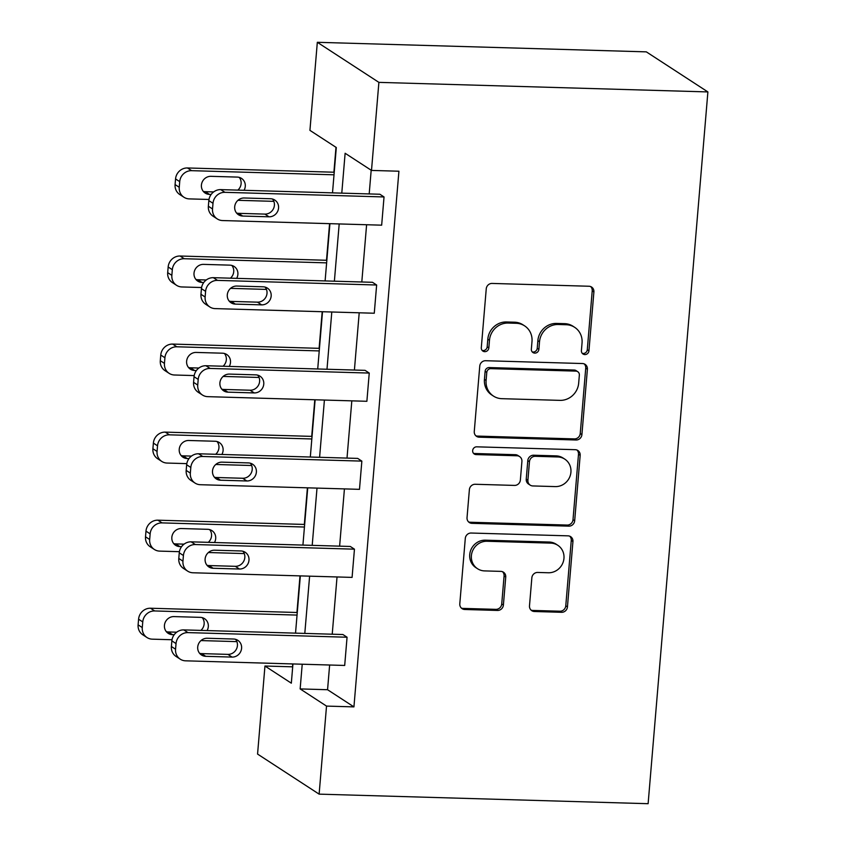 <?xml version="1.0" encoding="UTF-8"?>
<svg xmlns="http://www.w3.org/2000/svg" width="846" height="846" viewBox="0 0 846 846"><rect width="100%" height="100%" fill="white"/><g stroke="black" fill="none" stroke-linecap="round" stroke-linejoin="round"><path stroke-width="1.27" d="M584.85 354.58A3.955 3.712 123.1 0 0 588.943 350.804L593.892 291.944A5.647 5.298 123.1 0 0 588.975 286.244L492.097 283.431A5.647 5.298 123.1 0 0 486.249 288.814L481.3 347.685A3.955 3.712 123.1 0 0 484.747 351.672A3.955 3.712 123.1 0 0 488.84 347.896L489.474 340.282A18.062 16.952 123.1 0 1 508.192 323.056L516.261 323.288A18.062 16.952 123.1 0 1 524.626 325.879A18.062 16.952 123.1 0 1 531.997 341.52L531.351 349.134A3.955 3.712 123.1 0 0 534.799 353.12A3.955 3.712 123.1 0 0 538.891 349.356L539.526 341.731A18.062 16.952 123.1 0 1 558.244 324.504L566.312 324.737A18.062 16.952 123.1 0 1 574.677 327.339A18.062 16.952 123.1 0 1 582.048 342.968L581.413 350.593A3.955 3.712 123.1 0 0 584.85 354.58M582.27 353.342A3.955 3.712 123.1 0 0 587.283 349.726L592.221 290.855A5.647 5.298 123.1 0 0 590.698 286.593M482.167 350.445A3.955 3.712 123.1 0 0 487.169 346.818L487.814 339.204L489.474 340.282M532.219 351.894A3.955 3.712 123.1 0 0 537.231 348.266L537.866 340.652L539.526 341.731M529.49 605.81A5.647 5.298 123.1 0 0 534.408 611.51L561.596 612.303A5.647 5.298 123.1 0 0 567.444 606.92L572.932 541.535A5.647 5.298 123.1 0 0 568.015 535.846L471.137 533.033A5.647 5.298 123.1 0 0 465.289 538.416L459.801 603.79A5.647 5.298 123.1 0 0 464.718 609.49L497.543 610.442A5.647 5.298 123.1 0 0 503.391 605.059L505.739 577.078A5.647 5.298 123.1 0 0 500.821 571.378L484.547 570.902A15.101 14.171 123.1 0 1 477.556 568.734A15.101 14.171 123.1 0 1 472.195 551.867A15.101 14.171 123.1 0 1 487.032 541.26L550.809 543.121A15.101 14.171 123.1 0 1 557.8 545.289A15.101 14.171 123.1 0 1 563.161 562.156A15.101 14.171 123.1 0 1 548.324 572.763L537.696 572.446A5.647 5.298 123.1 0 0 531.848 577.839L529.49 605.81M329.633 665.009L327.561 689.723L353.935 706.886L326.524 706.093L319.122 794.14L648.121 803.7L707.891 91.928L646.323 51.86L317.324 42.3L309.932 130.358L336.306 147.521L332.499 192.867M353.935 706.886L398.921 171.22L371.5 170.427L378.892 82.369L707.891 91.928M576.063 439.994A5.647 5.298 123.1 0 0 581.911 434.611L587.399 369.226A5.647 5.298 123.1 0 0 582.482 363.537L485.604 360.724A5.647 5.298 123.1 0 0 479.756 366.107L474.268 431.481A5.647 5.298 123.1 0 0 479.185 437.181L576.063 439.994L574.392 438.905A5.647 5.298 123.1 0 0 580.24 433.522L585.739 368.147A5.647 5.298 123.1 0 0 584.205 363.886M580.166 455.381L574.677 520.766A5.647 5.298 123.1 0 1 568.829 526.149L471.952 523.336A5.647 5.298 123.1 0 1 467.034 517.636L469.382 489.654A5.647 5.298 123.1 0 1 475.23 484.272L514.516 485.414A5.647 5.298 123.1 0 0 520.364 480.031L521.919 461.472A5.647 5.298 123.1 0 0 517.012 455.772L476.108 454.588A3.955 3.712 123.1 0 1 472.872 449.607A3.955 3.712 123.1 0 1 476.753 446.825L575.248 449.691A5.647 5.298 123.1 0 1 580.166 455.381L578.495 454.302L573.006 519.677L574.677 520.766M335.989 147.31L333.906 172.214M329.58 223.661L326.503 260.272M322.189 311.719L319.111 348.33M314.797 399.777L311.719 436.377M307.405 487.825L304.327 524.435M300.002 575.883L296.935 612.493M292.61 663.941L292.684 667.018M319.122 794.14L257.565 754.072L264.957 666.024L291.331 683.187L292.938 663.941M292.367 666.817L264.957 666.024M302.223 664.216L300.15 688.919L326.524 706.093M371.5 170.427L345.126 153.263L341.784 193.142M339.193 223.947L334.382 281.189M331.801 311.994L326.99 369.247M324.409 400.052L319.598 457.305M317.007 488.11L312.206 545.353M309.615 576.158L304.803 633.411M378.892 82.369L317.324 42.3M295.529 633.146L300.341 575.893M302.921 545.088L307.733 487.835M310.313 457.03L315.124 399.777M317.715 368.983L322.516 311.73M325.107 280.925L329.919 223.672M327.561 689.723L300.15 688.919M371.183 170.215L369.194 193.935M366.604 224.74L361.802 281.993M359.212 312.798L354.411 370.04M351.82 400.845L347.008 458.098M344.428 488.903L339.616 546.156M337.036 576.961L332.224 634.204M180.251 659.171L176.084 656.464A11.495 10.797 -56.9 0 1 171.389 646.513L171.865 640.866A11.495 10.797 -56.9 0 1 183.783 629.9L342.905 634.521L347.061 637.228L344.692 665.453L185.57 660.821A11.495 10.797 123.1 0 1 180.251 659.171A11.495 10.797 123.1 0 1 175.556 649.22L176.031 643.573A11.495 10.797 123.1 0 1 187.939 632.607L347.061 637.228M187.643 571.124L183.476 568.417A11.495 10.797 -56.9 0 1 178.792 558.455L179.257 552.808A11.495 10.797 -56.9 0 1 191.175 541.842L350.297 546.463L354.453 549.17L352.084 577.395L192.962 572.774A11.495 10.797 123.1 0 1 187.643 571.124A11.495 10.797 123.1 0 1 182.948 561.162L183.423 555.515A11.495 10.797 123.1 0 1 195.331 544.549L354.453 549.17M195.035 483.066L190.879 480.359A11.495 10.797 -56.9 0 1 186.183 470.397L186.659 464.761A11.495 10.797 -56.9 0 1 198.567 453.784L357.689 458.405L361.855 461.112L359.487 489.337L200.365 484.716A11.495 10.797 123.1 0 1 195.035 483.066A11.495 10.797 123.1 0 1 190.339 473.115L190.815 467.468A11.495 10.797 123.1 0 1 202.733 456.491L361.855 461.112M202.427 395.008L198.271 392.301A11.495 10.797 -56.9 0 1 193.575 382.35L194.051 376.703A11.495 10.797 -56.9 0 1 205.959 365.736L365.081 370.358L369.247 373.065L366.878 401.29L207.756 396.658A11.495 10.797 123.1 0 1 202.427 395.008A11.495 10.797 123.1 0 1 197.731 385.057L198.207 379.41A11.495 10.797 123.1 0 1 210.125 368.444L369.247 373.065M209.819 306.961L205.663 304.253A11.495 10.797 -56.9 0 1 200.967 294.292L201.443 288.645A11.495 10.797 -56.9 0 1 213.361 277.678L372.483 282.3L376.639 285.007L374.27 313.232L215.148 308.61A11.495 10.797 123.1 0 1 209.819 306.961A11.495 10.797 123.1 0 1 205.134 296.999L205.599 291.352A11.495 10.797 123.1 0 1 217.517 280.386L376.639 285.007M217.221 218.903L213.055 216.195A11.495 10.797 -56.9 0 1 208.359 206.234L208.835 200.597A11.495 10.797 -56.9 0 1 220.753 189.62L379.875 194.242L384.031 196.949L381.662 225.173L222.54 220.552A11.495 10.797 123.1 0 1 217.221 218.903A11.495 10.797 123.1 0 1 212.526 208.951L213.002 203.304A11.495 10.797 123.1 0 1 224.909 192.328L384.031 196.949M574.677 327.339L573.017 326.249A18.062 16.952 123.1 0 0 564.652 323.658L566.312 324.737M537.866 340.652A18.062 16.952 123.1 0 1 556.583 323.426L564.652 323.658M524.626 325.879L522.965 324.801A18.062 16.952 123.1 0 0 514.601 322.21L516.261 323.288M487.814 339.204A18.062 16.952 123.1 0 1 506.521 321.966L514.601 322.21M475.79 435.743A5.647 5.298 123.1 0 0 477.514 436.092L574.392 438.905M579.351 375.106A3.955 3.712 123.1 0 0 575.915 371.119L490.87 368.645A3.955 3.712 123.1 0 0 486.778 372.42L486.101 380.446A18.062 16.952 123.1 0 0 493.472 396.087A18.062 16.952 123.1 0 0 501.837 398.678L559.967 400.37A18.062 16.952 123.1 0 0 578.675 383.143L579.351 375.106M577.733 371.69L576.073 370.601A3.955 3.712 123.1 0 0 574.244 370.04L575.915 371.119M493.472 396.087L491.812 395.008A18.062 16.952 123.1 0 1 484.441 379.368L485.118 371.331A3.955 3.712 123.1 0 1 489.21 367.566L574.244 370.04M468.557 521.897A5.647 5.298 123.1 0 0 470.281 522.246L567.158 525.059A5.647 5.298 123.1 0 0 573.006 519.677M519.624 456.586L517.953 455.497A5.647 5.298 123.1 0 0 515.341 454.693L474.437 453.498L476.108 454.588M473.517 453.35A3.955 3.712 123.1 0 0 474.437 453.498M555.283 486.598A15.101 14.171 123.1 0 0 570.119 475.991A15.101 14.171 123.1 0 0 564.768 459.124A15.101 14.171 123.1 0 0 557.778 456.956L535.307 456.301A5.647 5.298 123.1 0 0 529.459 461.683L527.904 480.253A5.647 5.298 123.1 0 0 532.821 485.942L555.283 486.598M564.768 459.124L563.098 458.046A15.101 14.171 123.1 0 0 556.108 455.878L557.778 456.956M530.199 485.139L528.539 484.049A5.647 5.298 123.1 0 1 526.233 479.164L527.798 460.605A5.647 5.298 123.1 0 1 533.646 455.222L556.108 455.878M578.495 454.302A5.647 5.298 123.1 0 0 576.972 450.04M557.8 545.289L556.139 544.2A15.101 14.171 123.1 0 0 549.149 542.032L550.809 543.121M477.556 568.734L475.886 567.655A15.101 14.171 123.1 0 1 470.535 550.788A15.101 14.171 123.1 0 1 485.371 540.182L549.149 542.032M461.324 608.052A5.647 5.298 123.1 0 0 463.048 608.401L495.883 609.353A5.647 5.298 123.1 0 0 501.731 603.97L504.079 575.999A5.647 5.298 123.1 0 0 502.556 571.737M531.024 610.072A5.647 5.298 123.1 0 0 532.747 610.431L559.925 611.214A5.647 5.298 123.1 0 0 565.773 605.831L571.262 540.457A5.647 5.298 123.1 0 0 569.739 536.195M334.233 172.224L187.474 167.963A11.495 10.797 -56.9 0 0 175.556 178.94L175.08 184.576A11.495 10.797 -56.9 0 0 179.775 194.538L183.942 197.245A11.495 10.797 123.1 0 0 189.261 198.895L208.983 199.466M183.942 197.245A11.495 10.797 123.1 0 1 179.246 187.283L179.722 181.647A11.495 10.797 123.1 0 1 191.63 170.67L334.022 174.805M273.85 201.348L237.959 200.312M203.304 191.386A9.2 8.629 123.1 0 0 205.271 191.682L213.657 191.926M237.853 190.117A9.2 8.629 123.1 0 0 239.228 177.385M244.06 190.297A9.2 8.629 123.1 0 0 241.522 178.411A9.2 8.629 123.1 0 0 237.261 177.089L210.95 176.328A9.2 8.629 123.1 0 0 201.908 182.789A9.2 8.629 123.1 0 0 205.166 193.068A9.2 8.629 123.1 0 0 209.427 194.39L211.162 194.443M242.707 216.047A9.2 8.629 -56.9 0 1 238.445 214.725A9.2 8.629 -56.9 0 1 235.188 204.446A9.2 8.629 -56.9 0 1 244.23 197.985L270.54 198.747A9.2 8.629 -56.9 0 1 274.802 200.068A9.2 8.629 -56.9 0 1 278.07 210.347A9.2 8.629 -56.9 0 1 269.028 216.809L242.707 216.047L238.551 213.34A9.2 8.629 -56.9 0 1 236.584 213.044M272.507 199.043A9.2 8.629 -56.9 0 1 273.385 208.877A9.2 8.629 -56.9 0 1 264.872 214.101L238.551 213.34M326.842 260.282L180.082 256.021A11.495 10.797 -56.9 0 0 168.164 266.987L167.688 272.634A11.495 10.797 -56.9 0 0 172.383 282.596L176.539 285.303A11.495 10.797 123.1 0 0 181.869 286.953L201.591 287.524M176.539 285.303A11.495 10.797 123.1 0 1 171.854 275.341L172.32 269.694A11.495 10.797 123.1 0 1 184.238 258.728L326.619 262.863M266.448 289.406L230.556 288.359M195.902 279.444A9.2 8.629 123.1 0 0 197.879 279.73L206.265 279.984M230.461 278.175A9.2 8.629 123.1 0 0 231.836 265.433M236.669 278.355A9.2 8.629 123.1 0 0 234.131 266.469A9.2 8.629 123.1 0 0 229.869 265.147L203.548 264.375A9.2 8.629 123.1 0 0 194.506 270.847A9.2 8.629 123.1 0 0 197.774 281.126A9.2 8.629 123.1 0 0 202.035 282.448L203.77 282.49M319.45 348.341L172.679 344.079A11.495 10.797 -56.9 0 0 160.772 355.045L160.296 360.692A11.495 10.797 -56.9 0 0 164.991 370.643L169.147 373.35A11.495 10.797 123.1 0 0 174.477 375L194.199 375.582M169.147 373.35A11.495 10.797 123.1 0 1 164.452 363.399L164.928 357.752A11.495 10.797 123.1 0 1 176.846 346.786L319.228 350.921M259.056 377.464L223.164 376.417M188.51 367.492A9.2 8.629 123.1 0 0 190.477 367.788L198.873 368.031M223.069 366.233A9.2 8.629 123.1 0 0 224.444 353.491M229.277 366.413A9.2 8.629 123.1 0 0 226.739 354.516A9.2 8.629 123.1 0 0 222.477 353.194L196.156 352.433A9.2 8.629 123.1 0 0 187.114 358.894A9.2 8.629 123.1 0 0 190.382 369.173A9.2 8.629 123.1 0 0 194.643 370.495L196.378 370.548M235.315 304.105A9.2 8.629 -56.9 0 1 231.053 302.783A9.2 8.629 -56.9 0 1 227.786 292.505A9.2 8.629 -56.9 0 1 236.827 286.043L263.148 286.805A9.2 8.629 -56.9 0 1 267.41 288.126A9.2 8.629 -56.9 0 1 270.678 298.405A9.2 8.629 -56.9 0 1 261.636 304.867L235.315 304.105L231.159 301.398A9.2 8.629 -56.9 0 1 229.181 301.102M265.115 287.101A9.2 8.629 -56.9 0 1 265.993 296.925A9.2 8.629 -56.9 0 1 257.47 302.159L231.159 301.398M227.923 392.153A9.2 8.629 -56.9 0 1 223.661 390.831A9.2 8.629 -56.9 0 1 220.394 380.552A9.2 8.629 -56.9 0 1 229.435 374.091L255.756 374.863A9.2 8.629 -56.9 0 1 260.018 376.184A9.2 8.629 -56.9 0 1 263.275 386.453A9.2 8.629 -56.9 0 1 254.244 392.925L227.923 392.153L223.756 389.446A9.2 8.629 -56.9 0 1 221.789 389.16M257.723 375.148A9.2 8.629 -56.9 0 1 258.601 384.983A9.2 8.629 -56.9 0 1 250.078 390.218L223.756 389.446M312.047 436.388L165.287 432.126A11.495 10.797 -56.9 0 0 153.38 443.103L152.904 448.74A11.495 10.797 -56.9 0 0 157.599 458.701L161.755 461.408A11.495 10.797 123.1 0 0 167.085 463.058L186.807 463.629M161.755 461.408A11.495 10.797 123.1 0 1 157.06 451.447L157.536 445.81A11.495 10.797 123.1 0 1 169.454 434.833L311.836 438.968M251.664 465.512L215.772 464.475M181.118 455.55A9.2 8.629 123.1 0 0 183.085 455.846L191.482 456.089M215.677 454.281A9.2 8.629 123.1 0 0 217.052 441.549M221.885 454.461A9.2 8.629 123.1 0 0 219.347 442.574A9.2 8.629 123.1 0 0 215.085 441.252L188.764 440.491A9.2 8.629 123.1 0 0 179.722 446.952A9.2 8.629 123.1 0 0 182.99 457.231A9.2 8.629 123.1 0 0 187.241 458.553L188.986 458.606M220.52 480.211A9.2 8.629 -56.9 0 1 216.269 478.889A9.2 8.629 -56.9 0 1 213.002 468.61A9.2 8.629 -56.9 0 1 222.043 462.149L248.364 462.91A9.2 8.629 -56.9 0 1 252.626 464.232A9.2 8.629 -56.9 0 1 255.883 474.511A9.2 8.629 -56.9 0 1 246.842 480.972L220.52 480.211L216.365 477.504A9.2 8.629 -56.9 0 1 214.398 477.207M250.331 463.206A9.2 8.629 -56.9 0 1 251.209 473.041A9.2 8.629 -56.9 0 1 242.686 478.265L216.365 477.504M304.655 524.446L157.895 520.184A11.495 10.797 -56.9 0 0 145.977 531.151L145.512 536.798A11.495 10.797 -56.9 0 0 150.197 546.759L154.363 549.466A11.495 10.797 123.1 0 0 159.683 551.116L179.415 551.687M154.363 549.466A11.495 10.797 123.1 0 1 149.668 539.505L150.144 533.858A11.495 10.797 123.1 0 1 162.051 522.891L304.444 527.026M244.272 553.57L208.38 552.523M173.726 543.608A9.2 8.629 123.1 0 0 175.693 543.893L184.079 544.147M208.285 542.339A9.2 8.629 123.1 0 0 209.66 529.596M214.482 542.519A9.2 8.629 123.1 0 0 211.944 530.632A9.2 8.629 123.1 0 0 207.693 529.31L181.372 528.539A9.2 8.629 123.1 0 0 172.33 535.01A9.2 8.629 123.1 0 0 175.587 545.289A9.2 8.629 123.1 0 0 179.849 546.601L181.594 546.653M213.129 568.269A9.2 8.629 -56.9 0 1 208.867 566.947A9.2 8.629 -56.9 0 1 205.61 556.668A9.2 8.629 -56.9 0 1 214.651 550.207L240.973 550.968A9.2 8.629 -56.9 0 1 245.224 552.29A9.2 8.629 -56.9 0 1 248.491 562.569A9.2 8.629 -56.9 0 1 239.45 569.03L213.129 568.269L208.973 565.562A9.2 8.629 -56.9 0 1 207.006 565.265M242.939 551.264A9.2 8.629 -56.9 0 1 243.807 561.088A9.2 8.629 -56.9 0 1 235.294 566.323L208.973 565.562M297.263 612.504L150.503 608.232A11.495 10.797 -56.9 0 0 138.585 619.209L138.109 624.856A11.495 10.797 -56.9 0 0 142.805 634.807L146.971 637.514A11.495 10.797 123.1 0 0 152.291 639.164L172.013 639.745M146.971 637.514A11.495 10.797 123.1 0 1 142.276 627.563L142.752 621.916A11.495 10.797 123.1 0 1 154.659 610.949L297.052 615.084M236.88 641.628L200.988 640.581M166.334 631.655A9.2 8.629 123.1 0 0 168.301 631.951L176.687 632.195M200.883 630.397A9.2 8.629 123.1 0 0 202.257 617.654M207.09 630.577A9.2 8.629 123.1 0 0 204.552 618.68A9.2 8.629 123.1 0 0 200.291 617.358L173.969 616.597A9.2 8.629 123.1 0 0 164.928 623.058A9.2 8.629 123.1 0 0 168.195 633.337A9.2 8.629 123.1 0 0 172.457 634.659L174.191 634.712M205.737 656.316A9.2 8.629 -56.9 0 1 201.475 654.994A9.2 8.629 -56.9 0 1 198.207 644.715A9.2 8.629 -56.9 0 1 207.249 638.254L233.57 639.026A9.2 8.629 -56.9 0 1 237.832 640.337A9.2 8.629 -56.9 0 1 241.099 650.616A9.2 8.629 -56.9 0 1 232.058 657.088L205.737 656.316L201.581 653.609A9.2 8.629 -56.9 0 1 199.614 653.323M235.537 639.312A9.2 8.629 -56.9 0 1 236.415 649.146A9.2 8.629 -56.9 0 1 227.902 654.381L201.581 653.609M587.283 349.726L588.943 350.804M487.169 346.818L488.84 347.896M537.231 348.266L538.891 349.356M556.583 323.426L558.244 324.504M506.521 321.966L508.192 323.056M592.221 290.855L593.892 291.944M477.514 436.092L479.185 437.181M585.739 368.147L587.399 369.226M580.24 433.522L581.911 434.611M489.21 367.566L490.87 368.645M485.118 371.331L486.778 372.42M484.441 379.368L486.101 380.446M567.158 525.059L568.829 526.149M470.281 522.246L471.952 523.336M515.341 454.693L517.012 455.772M533.646 455.222L535.307 456.301M527.798 460.605L529.459 461.683M526.233 479.164L527.904 480.253M485.371 540.182L487.032 541.26M504.079 575.999L505.739 577.078M501.731 603.97L503.391 605.059M495.883 609.353L497.543 610.442M463.048 608.401L464.718 609.49M571.262 540.457L572.932 541.535M565.773 605.831L567.444 606.92M559.925 611.214L561.596 612.303M532.747 610.431L534.408 611.51M191.63 170.67L187.474 167.963M179.722 181.647L175.556 178.94M179.246 187.283L175.08 184.576M205.271 191.682L209.427 194.39M220.753 189.62L224.909 192.328M208.359 206.234L212.526 208.951M208.835 200.597L213.002 203.304M269.028 216.809L264.872 214.101M184.238 258.728L180.082 256.021M172.32 269.694L168.164 266.987M171.854 275.341L167.688 272.634M197.879 279.73L202.035 282.448M176.846 346.786L172.679 344.079M164.928 357.752L160.772 355.045M164.452 363.399L160.296 360.692M190.477 367.788L194.643 370.495M213.361 277.678L217.517 280.386M200.967 294.292L205.134 296.999M201.443 288.645L205.599 291.352M261.636 304.867L257.47 302.159M205.959 365.736L210.125 368.444M193.575 382.35L197.731 385.057M194.051 376.703L198.207 379.41M254.244 392.925L250.078 390.218M169.454 434.833L165.287 432.126M157.536 445.81L153.38 443.103M157.06 451.447L152.904 448.74M183.085 455.846L187.241 458.553M198.567 453.784L202.733 456.491M186.183 470.397L190.339 473.115M186.659 464.761L190.815 467.468M246.842 480.972L242.686 478.265M162.051 522.891L157.895 520.184M150.144 533.858L145.977 531.151M149.668 539.505L145.512 536.798M175.693 543.893L179.849 546.601M191.175 541.842L195.331 544.549M178.792 558.455L182.948 561.162M179.257 552.808L183.423 555.515M239.45 569.03L235.294 566.323M154.659 610.949L150.503 608.232M142.752 621.916L138.585 619.209M142.276 627.563L138.109 624.856M168.301 631.951L172.457 634.659M183.783 629.9L187.939 632.607M171.389 646.513L175.556 649.22M171.865 640.866L176.031 643.573M232.058 657.088L227.902 654.381"/></g></svg>

